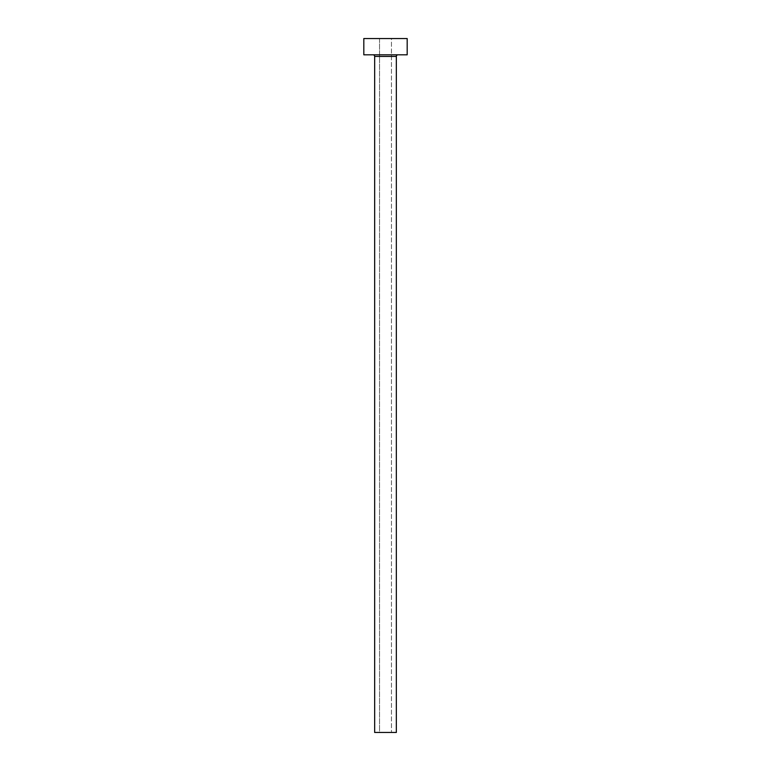 <?xml version="1.0" encoding="UTF-8"?>
<svg xmlns="http://www.w3.org/2000/svg" width="771" height="771" viewBox="0 0 771 771"><rect width="100%" height="100%" fill="white"/><g stroke="black" fill="none" stroke-linecap="round" stroke-linejoin="round"><path stroke-width="0.58" stroke-dasharray="3.85 2.89" d="M391.466 732.45L379.534 732.45L379.534 38.55L391.466 38.55L391.466 732.45L374.658 732.45L391.466 732.45L391.466 38.55L389.721 38.55L407.184 38.55L363.816 38.55L391.466 38.55L379.534 38.55L379.534 732.45L391.466 732.45M397.971 54.818L363.816 54.818L397.971 54.818M374.658 56.437L396.342 56.437L374.658 56.437"/><path stroke-width="1.16" d="M396.342 56.437A1.629 1.629 0 0 1 397.971 54.818A1.629 1.629 0 0 0 396.342 56.437L374.658 56.437L374.658 732.45L396.342 732.45L396.342 56.437L396.342 732.45L374.658 732.45L374.658 56.437A1.629 1.629 0 0 0 373.029 54.818A1.629 1.629 0 0 1 374.658 56.437L396.342 56.437M363.816 38.55L363.816 54.818L407.184 54.818L407.184 38.55L363.816 38.55L363.816 54.818L407.184 54.818L407.184 38.55L363.816 38.55"/></g></svg>

